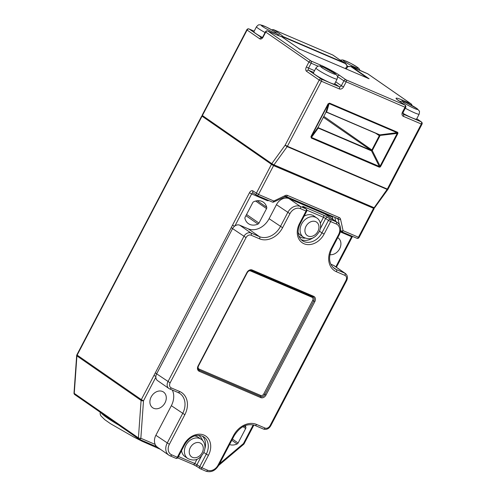 <?xml version="1.0" encoding="UTF-8"?>
<svg xmlns="http://www.w3.org/2000/svg" width="496" height="496" viewBox="0 0 496 496"><rect width="100%" height="100%" fill="white"/><g stroke="black" fill="none" stroke-linecap="round" stroke-linejoin="round"><path stroke-width="0.74" d="M318.221 127.652L318.24 127.67A0.88 0.353 131 0 1 318.258 127.689A0.88 0.353 131 0 1 318.283 128.024L311.445 137.423L379.831 166.637L397.197 133.412L379.384 135.52L379.099 134.701L326.69 112.263M379.831 166.637A0.88 0.322 64.3 0 1 380.01 167.127L380.674 166.42L380.091 166.135L372.223 150.443L371.151 150.734L318.618 128.241L318.122 127.28A0.88 0.391 24.9 0 0 318.147 127.236L318.147 127.236A0.88 0.391 24.9 0 0 318.165 127.187M379.217 134.776L379.217 134.776A0.88 0.701 134.2 0 0 379.812 134.869L397.029 132.668L397.78 133.697L397.959 132.792L397.451 132.209A0.88 0.546 113.2 0 1 397.029 132.668L329.127 103.596L326.616 112.09A0.88 0.31 99.7 0 1 326.436 112.189L326.436 112.189A0.88 0.31 99.7 0 1 326.356 112.146L326.566 112.208A0.88 0.546 113.2 0 0 326.628 112.239A0.88 0.546 113.2 0 0 327.007 112.201L379.812 134.869L379.837 136.053L372.508 150.077L372.223 150.443L371.839 149.947L371.101 150.307A0.88 0.657 88.3 0 1 371.479 150.803L379.347 166.495A0.88 0.546 113.2 0 1 379.192 167.14L380.01 167.127M330.063 82.745A11.96 1.178 27.6 0 0 334.546 84.047L337.156 79.056A11.96 1.178 -152.4 0 1 332.673 77.76A11.96 1.178 -152.4 0 1 321.427 72.032A11.96 1.178 -152.4 0 1 315.952 67.977L313.348 72.962A11.96 1.178 27.6 0 0 318.823 77.016A11.96 1.178 27.6 0 0 330.063 82.745M402.851 113.28A11.96 1.178 27.6 0 0 412.064 117.856A11.96 1.178 27.6 0 0 416.547 119.152L419.157 114.167A11.96 1.178 -152.4 0 1 414.675 112.871A11.96 1.178 -152.4 0 1 405.282 108.196M316.801 217.98C319.622 219.474 322.431 225.085 319.188 231.781C316.026 236.518 311.798 241.23 303.453 237.231A11.718 9.17 -55.3 0 1 301.63 223.969A11.718 9.17 -55.3 0 1 316.801 217.98L313.912 215.971A11.718 9.17 124.7 0 0 304.098 216.231M201.122 439.251C203.943 440.746 206.751 446.357 203.509 453.053C200.347 457.789 196.118 462.508 187.773 458.502A11.718 9.17 -55.3 0 1 185.95 445.241A11.718 9.17 -55.3 0 1 201.122 439.251L198.233 437.249A11.718 9.17 124.7 0 0 194.717 435.965M151.175 396.93A9.542 7.465 124.7 0 0 152.65 407.731A9.542 7.465 124.7 0 0 165.007 402.851A9.542 7.465 124.7 0 0 163.531 392.051A9.542 7.465 124.7 0 0 151.175 396.93M329.865 254.659A9.542 7.465 124.7 0 0 339.642 248.775A9.542 7.465 124.7 0 0 338.16 237.968A9.542 7.465 124.7 0 0 337.72 237.696M345.377 68.609L347.237 65.949L348.161 66.445L351.416 66.501A0.88 0.694 124.7 0 0 350.839 66.538L347.907 66.607L346.196 68.963M281.877 36.778A0.88 0.694 124.7 0 0 281.697 36.654L276.687 34.825A1.767 1.085 -66.8 0 0 276.557 34.782M229.567 444.577A13.076 10.23 124.7 0 0 237.107 443.97A1.767 1.383 124.7 0 0 238.099 443.009L245.669 428.525A1.767 1.383 124.7 0 0 245.861 427.223A13.076 10.23 124.7 0 0 245.278 425.543M202.232 116.169L273.581 165.621L373.773 208.246M201.99 116.306L77.147 355.111L141.317 399.621L232.543 225.128L234.527 226.219M266.55 208.618A1.767 1.383 124.7 0 0 266.743 207.316A13.076 10.23 124.7 0 0 263.302 202.151A13.076 10.23 124.7 0 0 253.71 201.736A1.767 1.383 124.7 0 0 252.718 202.69L245.142 217.18A1.767 1.383 124.7 0 0 244.95 218.482A13.076 10.23 124.7 0 0 248.397 223.64A13.076 10.23 124.7 0 0 257.988 224.062A1.767 1.383 124.7 0 0 258.98 223.101L266.55 208.618L255.632 201.041M172.317 390.042A17.67 13.826 -55.3 0 1 171.356 405.691L155.874 435.296A10.602 8.296 124.7 0 0 157.523 447.299L168.82 455.136A10.602 8.296 -55.3 0 1 167.177 443.133L182.652 413.528A17.67 13.826 124.7 0 0 179.912 393.52A17.67 13.826 124.7 0 0 178.219 392.559M324.892 213.974L336.195 221.811A10.602 8.296 -55.3 0 1 337.348 222.45L326.046 214.613A10.602 8.296 124.7 0 0 324.892 213.974L289.019 198.617A10.602 8.296 124.7 0 0 276.446 204.674L269.111 218.699A17.67 13.826 -55.3 0 1 248.155 228.792L239.698 225.172A6.008 4.7 124.7 0 0 232.568 228.606L156.649 373.835A6.008 4.7 124.7 0 0 157.579 380.637L168.876 388.473A6.008 4.7 -55.3 0 1 167.946 381.672L243.871 236.443A6.008 4.7 -55.3 0 1 250.995 233.008L259.451 236.629A17.67 13.826 124.7 0 0 280.407 226.536L287.742 212.511A10.602 8.296 -55.3 0 1 300.316 206.448L305.958 208.866L303.174 206.931A1.767 1.383 -55.3 0 1 303.366 207.037A1.767 1.383 -55.3 0 1 303.533 207.185M332.791 267.09L336.325 269.545L344.782 273.166A6.008 4.7 -55.3 0 1 345.433 273.525L334.137 265.689A6.008 4.7 124.7 0 0 333.486 265.329L330.826 264.188M181.561 450.616A11.718 9.17 124.7 0 0 184.878 456.5L187.773 458.502M298.127 232.382A11.718 9.17 124.7 0 0 300.557 235.222L303.453 237.231M202.523 115.611L202.182 116.269L272.49 165.032L373.711 208.37L374.065 207.688M374.282 207.533L387.116 189.41L287.178 146.624L273.99 164.846L373.928 207.632M273.99 164.846L271.783 163.649L285.2 145.111L319.207 80.061L306.553 71.288A1.767 1.383 -55.3 0 1 308.655 70.277L321.303 79.05L339.245 86.732L334.769 83.626M249.066 28.966A1.767 1.767 0 0 0 246.803 29.772L247.089 30.039A1.767 1.383 124.7 0 1 249.184 29.028A1.767 1.085 -66.8 0 0 249.066 28.966L254.175 31.155L249.184 29.028L261.838 37.808A1.767 1.383 124.7 0 0 259.743 38.818L247.089 30.039L202.399 115.525L271.783 163.649M202.399 115.525L202.114 115.258L246.803 29.772M272.49 165.032L272.874 164.3M347.237 65.949L345.439 63.631A0.88 0.546 -66.8 0 0 345.241 63.184L339.332 59.526A1.767 1.383 -55.3 0 1 339.487 59.663M345.439 63.631L282.962 36.884L282.187 36.983M265.069 32.531A11.96 1.178 -152.4 0 1 256.488 26.728L253.884 31.719A11.96 1.178 27.6 0 0 262.353 37.46M218.649 465.453L243.679 444.311A1.767 0.36 -130.2 0 0 243.443 443.585L253.227 424.861M154.386 445.743A1.767 1.085 -66.8 0 0 154.504 445.805L154.504 445.805A1.767 1.085 -66.8 0 0 155.694 445.389M76.663 355.539A1.767 0.663 4.1 0 0 76.917 355.911A1.767 1.383 124.7 0 1 77.147 355.111L76.861 354.845A1.767 1.767 0 0 0 76.663 355.539L74.009 393.018A1.767 0.663 4.1 0 0 74.257 393.39L138.427 437.9A1.767 0.663 4.1 0 0 140.845 438.278L155.174 444.41M340.572 230.659L340.709 230.752A1.767 0.893 -12.5 0 0 343.089 230.665L358.447 237.237L373.519 208.407M332.878 219.35L332.37 217.056A1.767 0.893 167.5 0 1 333.405 216.752M155.843 377.196L143.505 400.799L141.317 399.621A1.767 1.383 124.7 0 0 141.087 400.421L76.917 355.911L74.257 393.39A1.767 1.383 124.7 0 0 74.76 394.593L138.936 439.103A1.767 1.383 124.7 0 1 138.427 437.9L141.087 400.421A1.767 0.663 4.1 0 0 143.505 400.799L140.845 438.278A1.767 1.085 -66.8 0 1 139.246 439.276L157.561 447.15M153.965 375.435L155.862 376.483M337.516 218.5A1.767 1.085 -66.8 0 0 337.633 218.562L285.907 196.416L273.73 201.99A1.767 0.645 -115.7 0 0 273.866 201.023L285.219 195.56A3.534 2.765 124.7 0 1 287.506 195.424L339.233 217.564A3.534 2.765 124.7 0 1 340.566 219.257L343.089 230.665A1.767 1.085 -66.8 0 1 341.49 231.663L356.847 238.235A1.767 1.085 -66.8 0 0 358.447 237.237L359.11 237.429L374.182 208.599M281.263 36.487L282.763 36.431L345.241 63.184A15.903 1.569 -152.4 0 1 339.14 59.421L332.81 55.031L273.873 29.797L280.203 34.187A15.903 1.569 -152.4 0 1 282.763 36.431A0.88 0.546 -66.8 0 1 282.962 36.884M318.32 126.877L325.866 112.474L328.383 103.949L329.127 103.596A0.88 0.546 113.2 0 0 329.549 103.137L328.067 103.85L328.383 103.949L311.277 136.679L310.955 136.574L311.29 138.062A0.88 0.546 113.2 0 0 311.445 137.423L311.277 136.679L318.122 127.28L325.872 112.449L327.007 112.201M318.327 126.858L318.314 127.732M318.618 128.241A0.88 0.546 113.2 0 0 318.42 127.794L371.101 150.307M379.539 134.695A0.88 0.546 113.2 0 1 379.155 134.732L326.628 112.239L325.847 112.499M323.826 116.362L371.839 149.947M372.508 150.077L372 149.78L379.384 135.52M348.161 66.445L347.907 66.607A0.88 0.663 -143.9 0 1 347.138 66.191L346.723 65.255M367.908 78.374L368.677 78.597M299.869 49.327L299.094 48.912M368.9 78.684L299.503 48.968L281.313 36.499M397.451 132.94A0.88 0.446 -12.5 0 0 397.959 132.792M273.029 32.147A8.426 0.831 27.6 0 0 274.827 31.775A8.426 0.831 27.6 0 0 264.405 26.164A8.426 0.831 27.6 0 0 262.607 26.542A8.426 0.831 27.6 0 0 273.029 32.147M355.031 67.251A8.426 0.831 27.6 0 0 356.829 66.879A8.426 0.831 27.6 0 0 346.406 61.275A8.426 0.831 27.6 0 0 344.608 61.647A8.426 0.831 27.6 0 0 355.031 67.251M332.494 73.389A8.426 0.831 27.6 0 0 334.298 73.017A8.426 0.831 27.6 0 0 323.869 67.413A8.426 0.831 27.6 0 0 322.071 67.785A8.426 0.831 27.6 0 0 332.494 73.389M414.495 108.5A8.426 0.831 27.6 0 0 416.293 108.128A8.426 0.831 27.6 0 0 405.871 102.517A8.426 0.831 27.6 0 0 404.073 102.889A8.426 0.831 27.6 0 0 414.495 108.5M317.868 231.396A8.184 6.405 124.7 0 0 315.704 221.644A8.184 6.405 124.7 0 0 306.001 226.319A8.184 6.405 124.7 0 0 308.165 236.071A8.184 6.405 124.7 0 0 317.868 231.396M202.188 452.674A8.184 6.405 124.7 0 0 200.024 442.916A8.184 6.405 124.7 0 0 190.321 447.59A8.184 6.405 124.7 0 0 192.485 457.349A8.184 6.405 124.7 0 0 202.188 452.674M379.837 136.053L375.77 133.281M276.805 34.894L267.834 31.05L311.029 61.014L320.001 64.852A15.903 1.569 -152.4 0 1 339.667 75.429L345.991 79.819L404.928 105.053L398.604 100.663A15.903 1.569 -152.4 0 1 402.002 99.963L410.967 103.8L367.772 73.842L358.8 69.998A15.903 1.569 -152.4 0 1 351.416 66.501L369.117 78.783L299.398 48.937L281.697 36.654A15.903 1.569 -152.4 0 1 276.805 34.894A1.767 1.085 -66.8 0 0 276.687 34.825L267.716 30.988A1.767 1.767 0 0 0 265.453 31.794L265.738 32.06L263.184 36.952A3.534 2.17 -66.8 0 1 259.743 38.818M219.517 463.797L243.443 443.585L244.1 443.777A1.767 1.767 0 0 1 243.679 444.311M379.192 167.14L311.29 138.062M310.955 136.574L328.067 103.85M329.549 103.137L397.451 132.209M397.78 133.697L380.674 166.42M335.711 81.821L341.341 85.721L343.895 80.829L405.021 107.241L402.461 112.133A3.534 2.765 124.7 0 0 403.397 116.343A1.767 1.085 -66.8 0 0 403.304 114.161L421.24 121.842L416.764 118.736L421.433 121.948A1.767 1.383 124.7 0 0 421.24 121.842A1.767 1.085 -66.8 0 1 421.333 124.025L403.397 116.343M337.485 76.607L343.895 80.829A1.767 1.383 -55.3 0 1 345.991 79.819A1.767 1.085 -66.8 0 1 346.084 82.007L343.523 86.899A3.534 2.765 124.7 0 1 339.332 88.914L321.396 81.239L287.389 146.289L387.32 189.075L421.333 124.025L421.991 124.217A1.767 1.767 0 0 0 421.433 121.948M232.543 225.128L249.463 192.758L251.652 193.936L234.93 225.916M273.581 165.621L258.509 194.451L252.898 190.898A3.534 2.17 -66.8 0 0 249.463 192.758M272.149 201.959A1.767 1.085 -66.8 0 0 272.267 202.021L256.916 195.449A1.767 1.085 -66.8 0 1 256.792 195.381A1.767 1.383 -55.3 0 1 256.599 195.275A1.767 1.383 -55.3 0 1 256.327 193.273L271.399 164.449M252.898 190.898A1.767 1.383 124.7 0 0 253.177 192.901L256.599 195.275A1.767 1.767 0 0 0 256.916 195.449A1.767 1.085 -66.8 0 0 258.509 194.451L273.866 201.023A1.767 1.085 -66.8 0 1 272.267 202.021A1.767 1.767 0 0 0 273.73 201.99M268.844 200.558A3.534 2.765 124.7 0 1 267.003 200.514L251.652 193.936A1.767 1.085 113.2 0 1 253.214 192.925M335.829 266.86L351.583 236.722L340.343 231.911M332.766 216.485A1.767 1.085 113.2 0 0 332.37 217.056L284.766 196.676M340.523 231.031L341.18 231.489A1.767 1.383 124.7 0 1 340.709 230.752L340.609 230.324M339.32 224.496L338.179 219.344L336.133 217.924M334.843 217.372L335.718 221.315M242.941 426.628L245.669 428.525M244.137 426.027L245.861 427.223M232.438 439.084L238.099 443.009M231.806 440.293L237.107 443.97M257.257 200.737L266.743 207.316M246.555 214.483L258.98 223.101M245.923 215.692L257.988 224.062M101.023 412.808A40.641 3.999 27.6 0 0 118.817 425.146M313.484 237.534A15.196 11.892 -55.3 0 1 300.991 239.562M319.492 231.173L321.941 232.872L328.457 220.404L325.674 218.476L320.366 228.625M306.708 211.24A1.767 1.767 0 0 0 306.15 208.971A1.767 1.383 124.7 0 0 305.958 208.866A1.767 1.085 -66.8 0 1 306.044 211.048L306.708 211.24L300.192 223.708C296.881 230.987 297.575 236.629 302.262 240.641A15.196 11.892 124.7 0 0 321.941 232.872L324.124 234.05A16.963 13.274 -55.3 0 1 304.005 243.741A16.963 13.274 -55.3 0 1 299.528 223.516L306.044 211.048L300.409 208.636A8.835 6.913 124.7 0 0 289.924 213.683L282.596 227.707A19.437 15.209 -55.3 0 1 259.538 238.818L251.081 235.197A4.241 3.317 124.7 0 0 246.053 237.615L170.128 382.85A4.241 3.317 124.7 0 0 171.25 387.903L179.707 391.524A19.437 15.209 -55.3 0 1 184.841 414.699L169.359 444.311A8.835 6.913 124.7 0 0 171.69 454.844L177.332 457.256L183.849 444.788A16.963 13.274 -55.3 0 1 203.968 435.097A16.963 13.274 -55.3 0 1 208.444 455.322L201.928 467.79L207.57 470.202A8.835 6.913 124.7 0 0 218.048 465.155L233.523 435.544A19.437 15.209 -55.3 0 1 256.581 424.44L265.038 428.06A4.241 3.317 124.7 0 0 270.066 425.636L345.991 280.407A4.241 3.317 124.7 0 0 344.869 275.348L336.412 271.727A19.437 15.209 -55.3 0 1 331.285 248.552L338.613 234.527A8.835 6.913 124.7 0 0 336.282 223.994L330.646 221.582L324.124 234.05M202.449 436.127A15.196 11.892 -55.3 0 1 204.929 448.545M203.813 452.445L206.262 454.15A15.196 11.892 124.7 0 0 203.906 436.945C196.106 432.611 188.412 437.956 184.512 444.98L177.99 457.448L177.332 457.256A1.767 1.085 113.2 0 1 175.733 458.254A1.767 1.085 113.2 0 1 175.609 458.186M178.473 456.525L194.773 463.506L197.042 459.172M202.566 440.516A13.429 10.509 124.7 0 0 198.394 435.339M201.568 455.867L196.962 464.684L199.745 466.612L206.262 454.15L208.444 455.322M320.373 223.256L323.491 217.298L306.894 210.192M298.828 236.04A13.429 10.509 124.7 0 0 305.139 238.142M198.059 366.011L246.94 272.515A4.414 3.46 -55.3 0 1 252.179 269.991L313.677 296.323A4.414 3.46 -55.3 0 1 314.848 301.587L265.968 395.083A4.414 3.46 -55.3 0 1 260.729 397.612L199.231 371.281A4.414 3.46 -55.3 0 1 198.059 366.011L198.394 366.11C197.458 369.508 197.929 368.571 198.797 369.973A3.534 2.765 124.7 0 0 199.181 370.183L260.685 396.515A3.534 2.765 124.7 0 0 264.876 394.5L265.968 395.083M155.874 435.296L169.359 444.311M171.356 405.691L184.841 414.699M169.533 388.839A6.008 4.7 -55.3 0 1 168.876 388.473L169.651 388.901A1.767 1.085 113.2 0 1 169.533 388.839M156.649 373.835L170.128 382.85M169.973 455.774A10.602 8.296 -55.3 0 1 168.82 455.136L170.091 455.843A1.767 1.085 113.2 0 1 169.973 455.774M239.698 225.172L250.995 233.008A1.767 1.085 -66.8 0 1 251.081 235.197M248.155 228.792L259.451 236.629A1.767 1.085 -66.8 0 1 259.538 238.818M269.111 218.699L282.596 227.707M276.446 204.674L289.924 213.683M289.019 198.617L300.316 206.448A1.767 1.085 -66.8 0 1 300.409 208.636M232.568 228.606L246.053 237.615M338.613 234.527L339.276 234.72L331.942 248.744C328.141 257.455 328.96 264.033 334.403 268.479A17.67 13.826 124.7 0 0 336.325 269.545A1.767 1.085 113.2 0 1 336.412 271.727M333.486 265.329L344.782 273.166A1.767 1.085 113.2 0 1 344.869 275.348M303.174 206.931A3.534 0.347 27.6 0 1 303.924 206.776L323.398 215.115A3.534 0.347 27.6 0 1 327.769 217.465L330.553 219.393L336.195 221.811A1.767 1.085 113.2 0 1 336.282 223.994M193.297 464.541A3.534 0.347 -152.4 0 1 197.098 466.569M371.151 150.734A0.88 0.546 113.2 0 0 370.952 150.282L323.349 117.267M367.468 78.07L350.839 66.538M400.043 101.314A14.136 1.389 27.6 0 0 399.075 100.967M339.667 75.429A1.767 1.383 -55.3 0 0 337.571 76.44A14.136 1.389 27.6 0 0 337.416 76.334M278.783 35.681A14.136 1.389 27.6 0 0 278.107 35.197A1.767 1.383 124.7 0 1 280.203 34.187M403.012 113.956L403.304 114.161A1.767 1.383 -55.3 0 1 403.112 114.055L403.124 112.325L405.678 107.427A1.767 1.767 0 0 0 405.12 105.158A1.767 1.383 124.7 0 0 404.928 105.053A1.767 1.085 -66.8 0 1 405.021 107.241L405.678 107.427M318.103 66.185L311.122 63.197L308.562 68.088L314.551 70.655M313.633 72.41L308.655 70.277A1.767 1.085 113.2 0 1 308.562 68.088L306.379 66.917A3.534 2.17 -66.8 0 0 306.553 71.288M306.379 66.917L308.934 62.025L265.738 32.06A1.767 1.383 -55.3 0 1 267.834 31.05A1.767 1.085 -66.8 0 0 267.716 30.988M351.986 236.152A1.767 1.085 113.2 0 0 351.583 236.722L352.247 236.914L336.387 267.251M356.729 238.167A1.767 1.085 -66.8 0 0 356.847 238.235A1.767 1.767 0 0 0 359.11 237.429M139.128 439.208A1.767 1.085 -66.8 0 0 139.246 439.276A1.767 1.767 0 0 1 138.936 439.103A1.767 1.383 124.7 0 0 139.128 439.208M341.372 231.595A1.767 1.085 -66.8 0 0 341.49 231.663A1.767 1.767 0 0 1 341.18 231.489A1.767 1.383 124.7 0 0 341.372 231.595M337.664 218.575A1.767 1.383 -55.3 0 1 337.708 218.606A1.767 1.383 -55.3 0 1 338.179 219.344A1.767 0.893 -12.5 0 0 340.566 219.257M337.708 218.606L337.633 218.562A1.767 1.085 -66.8 0 0 339.233 217.564M285.907 196.416A1.767 1.085 -66.8 0 0 287.506 195.424M155.409 372.98L156.705 373.73M285.082 196.521A1.767 0.645 -115.7 0 0 285.219 195.56M231.334 227.751L232.63 228.501M267.003 200.514A1.767 1.085 113.2 0 1 267.406 199.938M303.924 206.776A1.767 1.085 113.2 0 1 304.327 207.706M300.192 223.708L299.528 223.516M323.398 215.115A1.767 1.085 113.2 0 1 323.491 217.298L325.674 218.476A1.767 1.383 124.7 0 1 327.769 217.465M328.457 220.404L330.646 221.582A1.767 1.085 113.2 0 0 330.553 219.393A1.767 1.383 124.7 0 0 328.457 220.404M331.942 248.744L331.285 248.552M171.25 387.903A1.767 1.085 113.2 0 1 169.651 388.901L178.107 392.522A1.767 1.085 113.2 0 1 177.99 392.46M179.707 391.524A1.767 1.085 113.2 0 1 178.107 392.522L179.912 393.52M345.433 273.525C347.566 275.311 347.969 277.673 346.654 280.6L345.991 280.407M346.654 280.6L270.729 425.828L270.066 425.636M171.69 454.844A1.767 1.085 113.2 0 1 170.091 455.843L175.733 458.254A1.767 1.767 0 0 0 177.99 457.448M263.32 428.99A1.767 1.085 -66.8 0 0 263.438 429.059A1.767 1.085 -66.8 0 0 265.038 428.06M254.863 425.37A1.767 1.085 -66.8 0 0 254.981 425.438A1.767 1.085 -66.8 0 0 256.581 424.44M270.729 425.828C268.844 428.879 266.414 429.951 263.438 429.059L254.981 425.438C247.045 423.038 240.114 426.473 234.186 435.736L233.523 435.544M183.849 444.788L184.512 444.98M234.186 435.736L218.711 465.347L218.048 465.155M205.846 471.132A1.767 1.085 -66.8 0 0 205.97 471.2A1.767 1.085 -66.8 0 0 207.57 470.202M177.686 457.87L193.173 464.504L197.234 466.68A1.767 1.383 124.7 0 1 196.962 464.684L194.773 463.506A1.767 1.085 113.2 0 1 193.173 464.504A1.767 1.085 113.2 0 1 193.056 464.436M201.928 467.79L199.745 466.612A1.767 1.383 -55.3 0 0 200.018 468.615A1.767 1.767 0 0 0 200.328 468.788A1.767 1.085 -66.8 0 0 201.928 467.79M197.234 466.68L200.018 468.615A1.767 1.383 -55.3 0 0 200.21 468.72A1.767 1.085 -66.8 0 0 200.328 468.788L205.97 471.2C211.116 472.713 215.363 470.76 218.711 465.347M411.916 105.474A1.767 1.767 0 0 0 411.159 103.906A1.767 1.383 124.7 0 0 410.967 103.8A1.767 1.085 -66.8 0 1 411.339 105.158M411.159 103.906L367.964 73.947A1.767 1.767 0 0 0 367.654 73.774A1.767 1.085 -66.8 0 1 367.772 73.842A1.767 1.383 -55.3 0 1 367.964 73.947A1.767 1.383 -55.3 0 1 368.131 74.09M351.348 66.458L367.654 73.774A1.767 1.085 -66.8 0 0 367.524 73.73M402.38 101.246A1.767 1.085 -66.8 0 0 402.002 99.963M387.984 189.267L387.32 189.075A1.767 1.085 -66.8 0 1 387.116 189.41A1.767 0.484 35.9 0 0 387.847 189.484A1.767 1.767 0 0 0 387.984 189.267L421.991 124.217M339.14 59.421A1.767 1.383 -55.3 0 1 339.332 59.526L333.002 55.137A1.767 1.383 -55.3 0 1 333.169 55.279M398.964 100.917A1.767 1.383 124.7 0 0 398.796 100.769A1.767 1.383 124.7 0 0 398.604 100.663M402.461 112.133L403.124 112.325M287.178 146.624A1.767 1.085 -66.8 0 0 287.389 146.289L285.2 145.111A1.767 0.484 35.9 0 0 287.178 146.624M272.292 30.157A1.767 1.383 124.7 0 1 273.873 29.797A1.767 1.085 -66.8 0 0 273.755 29.735L332.692 54.969A1.767 1.085 -66.8 0 1 332.81 55.031A1.767 1.383 -55.3 0 1 333.002 55.137A1.767 1.767 0 0 0 332.692 54.969A1.767 1.085 -66.8 0 0 332.562 54.926M339.332 88.914A1.767 1.085 -66.8 0 0 339.245 86.732A1.767 1.383 124.7 0 0 341.341 85.721L343.523 86.899M321.396 81.239A1.767 1.085 -66.8 0 0 321.303 79.05A1.767 1.383 -55.3 0 0 319.207 80.061L321.396 81.239M320.379 66.135A1.767 1.085 -66.8 0 0 320.001 64.852M311.122 63.197A1.767 1.085 -66.8 0 0 311.029 61.014A1.767 1.383 -55.3 0 0 308.934 62.025L311.122 63.197M261.962 37.876L262.899 36.685L263.184 36.952M198.202 366.525A2.647 2.077 124.7 0 0 199.138 369.092L260.636 395.424A2.647 2.077 124.7 0 0 263.785 393.911L312.66 300.415A2.647 2.077 124.7 0 0 311.959 297.253L250.461 270.921A2.647 2.077 124.7 0 0 248.267 271.318M260.729 397.612A0.88 0.546 -66.8 0 0 260.685 396.515A0.88 0.546 113.2 0 1 260.636 395.424M263.785 393.911L264.876 394.5L313.751 301.004L314.848 301.587M199.231 371.281A0.88 0.546 -66.8 0 0 199.181 370.183A0.88 0.546 113.2 0 1 199.138 369.092M251.447 270.512L312.821 296.788A0.88 0.546 -66.8 0 0 312.877 296.819A0.88 0.546 -66.8 0 0 313.677 296.323M312.66 300.415L313.751 301.004A3.534 2.765 124.7 0 0 313.205 296.999A3.534 2.765 124.7 0 0 312.926 296.837M251.323 270.456A0.88 0.546 -66.8 0 0 251.379 270.487A0.88 0.546 -66.8 0 0 252.179 269.991M311.959 297.253A0.88 0.546 113.2 0 1 312.666 296.732M246.94 272.515L247.268 272.614L198.394 366.11M250.461 270.921A0.88 0.546 113.2 0 1 251.106 270.394M278.027 35.383L276.811 33.263L273.773 31.043L266.203 26.958L260.381 24.8C258.658 25.067 259.104 23.957 256.488 26.728M360.028 70.506L359.352 68.994L357.938 67.617L351.149 63.531L343.84 60.252L342.383 59.911L340.293 60.177M337.156 79.056C337.565 76.824 337.602 75.783 337.268 75.919L335.401 73.755L323.634 67.276L319.846 66.042C318.122 66.309 318.568 65.205 315.952 67.977M419.157 114.167C419.566 111.935 419.604 110.887 419.263 111.023L417.403 108.866L405.635 102.387L401.847 101.153L399.739 101.426M160.444 449.326L142.24 441.31L133.424 436.852L110.49 423.683L104.743 419.659L100.8 415.76L100.136 413.98L100.248 412.269M253.896 425.041L244.1 443.777M352.569 236.406L352.247 236.914M74.009 393.018A1.767 1.767 0 0 0 74.76 394.593M201.705 116.039L76.861 354.845M306.15 208.971L303.199 206.944M339.276 234.72C341.601 229.598 340.957 225.506 337.348 222.45M374.579 207.818L387.847 189.484M405.12 105.158L396.887 99.367M273.755 29.735A1.767 1.767 0 0 0 271.969 29.971M262.899 36.685L265.453 31.794M346.927 65.243L345.352 63.234M247.268 272.614C248.626 270.673 249.996 269.967 251.379 270.487L313.205 296.999"/></g></svg>
